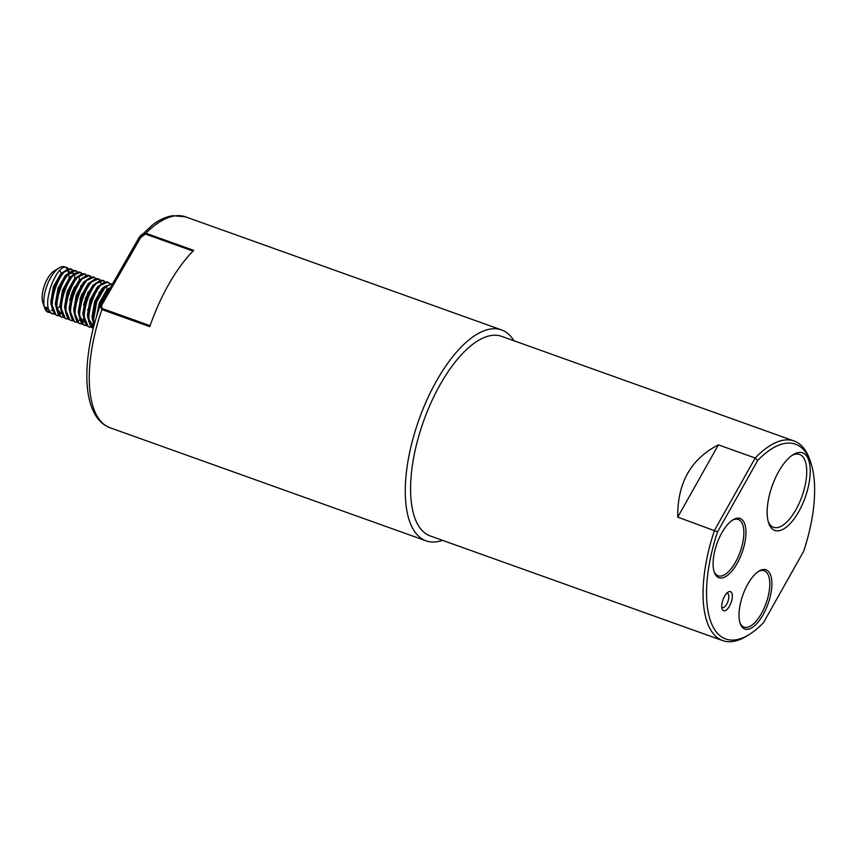 <?xml version="1.0" encoding="UTF-8"?>
<svg xmlns="http://www.w3.org/2000/svg" width="857" height="857" viewBox="0 0 857 857"><rect width="100%" height="100%" fill="white"/><g stroke="black" fill="none" stroke-linecap="round" stroke-linejoin="round"><path stroke-width="1.29" d="M68.71 269.002L64.564 266.859A24.167 10.241 109.7 0 0 59.112 267.887A24.167 10.241 109.7 0 0 47.489 284.288A24.167 10.241 109.7 0 0 44.714 308.102A24.167 10.241 109.7 0 0 47.521 312.002L45.764 307.288L46.91 307.695L51.527 313.437L54.848 314.08M67.628 268.037C57.408 260.067 39.251 307.888 52.095 313.641L55.084 314.305M73.295 270.63L70.927 269.13L63.279 272.472L61.158 274.979L54.923 286.956L51.816 304.546L56.101 315.076L59.422 315.708M72.202 269.676C61.983 261.706 43.825 309.527 56.68 315.28L59.658 315.944M77.526 272.355L75.78 270.887M77.869 272.269L75.502 270.769L67.853 274.111L65.732 276.618L59.508 288.595L56.401 306.185L60.686 316.704L61.8 317.186M76.787 271.315C66.567 263.345 48.41 311.166 61.254 316.919L64.243 317.583M82.454 273.908L80.087 272.408L72.427 275.75L70.317 278.257L64.082 290.234L60.976 307.824L65.261 318.343L66.375 318.825M81.361 272.954C71.142 264.984 52.984 312.805 65.839 318.558L68.817 319.222M87.028 275.547L84.661 274.047L77.012 277.389L74.891 279.896L68.667 291.873L65.561 309.463L69.846 319.982L70.96 320.464M85.946 274.594C75.727 266.623 57.569 314.444 70.413 320.197L73.402 320.861M91.613 277.186L89.235 275.686L81.586 279.028L79.476 281.535L73.241 293.512L70.135 311.102L74.42 321.621L75.534 322.103M90.521 276.233C80.301 268.262 62.143 316.083 74.987 321.825L77.976 322.5M96.188 278.825L93.82 277.325L86.171 280.668L84.05 283.174L77.826 295.151L74.709 312.741L78.994 323.26L80.119 323.742M95.106 277.872C84.875 269.901 66.728 317.722 79.572 323.464L82.561 324.139M100.772 280.464L98.394 278.964L90.746 282.307L88.635 284.813L82.401 296.79L79.294 314.38L83.579 324.899L86.9 325.542M99.68 279.511C89.46 271.54 71.302 319.361 84.147 325.103L87.135 325.778M105.347 282.103L102.979 280.603L95.331 283.946L93.209 286.452L86.986 298.429L83.868 316.019L88.153 326.538L89.278 327.02M104.265 281.15C94.034 273.179 75.877 321 88.732 326.742L91.72 327.417M109.932 283.742L107.554 282.242L99.905 285.585L97.794 288.091L91.56 300.057L88.453 317.658L93.242 328.435M108.839 282.789C98.619 274.818 80.462 322.628 93.306 328.381M111.549 283.721L104.49 287.224L102.369 289.73L96.134 301.696L93.049 316.501L94.045 325.339M111.464 283.86L105.057 287.427L96.712 301.91L93.606 319.5L94.281 324.449M108.336 289.655L100.719 303.335L98.973 309.12M106.707 292.719L101.929 301.868M68.946 280.239A24.167 10.241 109.7 0 0 68.806 273.94L73.091 272.997L74.473 273.929M68.699 273.297A24.167 10.241 109.7 0 0 68.185 271.262M67.382 269.419A24.167 10.241 109.7 0 0 65.721 267.48M48.86 310.823L47.521 312.002L50.509 312.666M47.521 312.002A24.167 10.241 109.7 0 0 48.281 312.366A24.167 10.241 109.7 0 0 48.313 312.377M70.831 296.051L72.845 290.416M74.795 278.471L74.655 275.954M72.941 270.716L71.634 269.473M69.985 299.361L74.291 287.352M79.337 281.728L79.24 277.593M79.937 280.925L79.926 279.575M73.659 310.373L74.784 308.863M79.99 299.318L82.004 293.694M83.729 304.278L88.025 292.269M89.096 284.203L89.085 282.853M82.818 313.651L83.932 312.141M87.393 315.29L88.517 313.78M97.644 288.284L97.687 286.656M106.846 289.934L106.707 287.427M104.993 282.189L103.686 280.946M107.414 290.759L107.404 289.409M57.333 296.265A19.09 8.099 -70.3 0 1 57.012 296.865M51.806 303.839A19.09 8.099 -70.3 0 1 50.97 304.535M44.714 308.102L42.85 302.671A19.09 8.099 -70.3 0 1 45.035 283.86A19.09 8.099 -70.3 0 1 54.216 270.898L59.112 267.887M59.604 270.705A19.09 8.099 -70.3 0 1 61.618 274.379M61.758 282.735A19.09 8.099 -70.3 0 1 61.64 283.517M51.345 310.32L52.77 310.416M57.14 308.606L59.958 306.099M64.896 270.973L60.697 273.908L53.423 286.677L50.756 302.178L52.406 309.098M69.813 300.207L74.677 286.624M73.948 274.347L72.502 272.847M69.481 272.612L65.282 275.547L58.008 288.306L55.341 303.817L56.98 310.737M79.819 281.075L79.701 279.789M74.056 274.251L69.856 277.186L62.582 289.945L59.915 305.456L61.554 312.377M78.64 275.89L74.441 278.825L67.167 291.584L64.5 307.095L66.139 314.016M83.558 305.113L88.41 291.541M83.215 277.529L79.015 280.464L71.742 293.223L69.074 308.724L70.713 315.655M82.85 314.294L83.89 313.116M87.8 279.168L83.6 282.103L76.327 294.862L73.659 310.363L75.298 317.294M78.812 320.154L80.247 320.239M81.447 320.025L84.115 318.783M98.137 287.631L98.019 286.334M92.374 280.807L88.175 283.742L80.901 296.501L78.233 312.002L79.872 318.933M102.722 289.27L102.604 287.973M96.959 282.446L92.76 285.381L85.486 298.14L82.818 313.641L84.457 320.572M101.533 284.085L97.334 287.02L90.06 299.779L87.393 315.28L89.032 322.211M106.118 285.724L101.908 288.659L94.634 301.418L91.978 316.919L93.617 323.85M109.193 288.059L106.493 290.298L99.219 303.057L96.541 316.651M69.899 272.29L68.517 271.358M60.611 275.74L54.569 287.084L51.891 300.828M65.186 277.379L59.154 288.723L56.412 303.389M57.162 308.766L61.061 313.844M80.397 288.67L80.858 285.595M70.317 278.257L63.729 290.362L61.051 304.106M74.891 279.896L68.314 292.001L65.571 306.667M78.919 282.296L72.888 293.64L70.156 308.306M82.99 315.708L83.847 314.851M87.628 309.988L89.278 307.17M93.97 294.401L94.141 293.587M83.504 283.935L77.462 295.279L74.73 309.945M87.564 317.347L88.432 316.49M98.716 295.226L99.176 292.141M99.123 286.442L98.951 285.531M88.078 285.574L82.047 296.908L79.305 311.584M80.055 316.961L83.954 322.039M92.149 318.986L93.006 318.129M103.129 297.679L103.29 296.865M103.697 288.081L103.536 287.17M101.951 283.763L100.569 282.821M93.209 286.452L86.621 298.547L83.89 313.223M97.237 288.852L91.206 300.186L88.464 314.862M89.214 320.239L93.113 325.317M101.822 290.491L95.78 301.825L93.049 316.501M106.943 291.369L100.365 303.464L98.319 311.048M45.764 307.288L47.135 308.102M442.523 540.338A112.01 47.489 -70.3 0 1 426.047 540.831A112.01 47.489 -70.3 0 1 411.531 526.102A112.01 47.489 -70.3 0 1 427.525 398.591A112.01 47.489 -70.3 0 1 501.516 329.913A112.01 47.489 -70.3 0 1 513.943 340.743M139.295 237.421L141.009 235.064L145.84 233.265L193.703 250.383A112.01 47.489 -70.3 0 0 149.771 326.688L101.908 309.559L100.269 305.392C85.7 345.832 82.39 388.457 93.284 411.071C97.13 419.394 102.711 424.954 110.028 427.75A112.01 47.489 109.7 0 1 95.513 413.031A112.01 47.489 109.7 0 1 101.908 309.559A2.539 1.071 109.7 0 1 102.347 308.584L150.114 325.671M193.018 251.08L145.294 234.004L140.591 237.678L102.765 303.378C101.49 305.306 101.351 307.042 102.347 308.584M140.591 237.678A2.539 0.846 -147.2 0 0 139.059 237.571L100.269 305.392M102.765 303.378A2.539 0.953 -152.9 0 0 101.094 303.496M749.125 634.576L746.672 636.087A105.989 44.939 -70.3 0 1 722.719 640.608A105.989 44.939 -70.3 0 1 709.5 627.742A105.989 44.939 -70.3 0 1 714.513 530.29L755.178 458.024A105.989 44.939 -70.3 0 1 794.139 441.012A105.989 44.939 -70.3 0 1 807.348 453.867A105.989 44.939 -70.3 0 1 809.79 459.706L810.722 462.426A103.461 43.868 -70.3 0 1 803.63 551.33L763.469 622.685A103.461 43.868 -70.3 0 1 749.125 634.576A103.461 43.868 -70.3 0 1 712.842 626.435A103.461 43.868 -70.3 0 1 717.555 531.833L677.737 517.125C677.351 483.016 690.913 458.923 718.402 444.858L755.178 458.024L757.706 460.477A103.461 43.868 -70.3 0 1 810.722 462.426M722.719 640.608L430.235 535.946A105.989 44.939 -70.3 0 1 417.016 523.081A105.989 44.939 -70.3 0 1 431.189 402.319A105.989 44.939 -70.3 0 1 501.656 336.351L794.139 441.012M739.934 622.643A29.941 12.694 109.7 0 0 740.33 623.51A29.941 12.694 109.7 0 0 744.069 627.142A29.941 12.694 109.7 0 0 761.477 613.441A29.941 12.694 109.7 0 0 767.968 574.404A29.941 12.694 109.7 0 0 764.24 570.773A29.941 12.694 109.7 0 0 758.188 571.63M747.754 584.195A31.463 13.337 -70.3 0 1 758.938 571.148A31.463 13.337 -70.3 0 1 771.729 580.414A31.463 13.337 -70.3 0 1 763.148 614.64A31.463 13.337 -70.3 0 1 740.202 623.489A31.463 13.337 -70.3 0 1 747.754 584.195M768.279 521.752A38.694 16.401 109.7 0 0 768.675 522.599A38.694 16.401 109.7 0 0 773.496 527.291A38.694 16.401 109.7 0 0 795.992 509.594A38.694 16.401 109.7 0 0 804.38 459.138A38.694 16.401 109.7 0 0 799.56 454.446A38.694 16.401 109.7 0 0 792.007 455.41M778.606 471.693A41.222 17.483 -70.3 0 1 793.261 454.585A41.222 17.483 -70.3 0 1 810.026 466.733A41.222 17.483 -70.3 0 1 798.778 511.586A41.222 17.483 -70.3 0 1 768.718 523.188A41.222 17.483 -70.3 0 1 778.606 471.693M721.787 607.249A7.606 3.224 109.7 0 0 722.312 607.592A7.606 3.224 109.7 0 0 726.736 604.11A7.606 3.224 109.7 0 0 728.386 594.18A7.606 3.224 109.7 0 0 727.443 593.258A7.606 3.224 109.7 0 0 726.822 593.183M724.561 596.29A10.145 4.306 -70.3 0 1 728.171 592.069A10.145 4.306 -70.3 0 1 732.296 595.069A10.145 4.306 -70.3 0 1 729.521 606.103A10.145 4.306 -70.3 0 1 722.119 608.963A10.145 4.306 -70.3 0 1 724.561 596.29M713.999 571.319A29.941 12.694 109.7 0 0 714.395 572.187A29.941 12.694 109.7 0 0 718.123 575.829A29.941 12.694 109.7 0 0 735.531 562.128A29.941 12.694 109.7 0 0 742.033 523.081A29.941 12.694 109.7 0 0 738.295 519.449A29.941 12.694 109.7 0 0 732.253 520.317M721.819 532.883A31.463 13.337 -70.3 0 1 732.992 519.824A31.463 13.337 -70.3 0 1 745.794 529.101A31.463 13.337 -70.3 0 1 737.202 563.328A31.463 13.337 -70.3 0 1 714.267 572.176A31.463 13.337 -70.3 0 1 721.819 532.883M718.402 444.858L677.737 517.125M757.706 460.477L717.555 531.833M139.059 237.571L152.664 224.748C159.445 219.735 166.172 216.725 172.825 215.685L185.498 216.832A112.01 47.489 109.7 0 0 145.84 233.265A2.539 1.071 -70.3 0 0 145.294 234.004M52.352 313.812L52.92 314.016M56.926 315.451L57.505 315.655M61.511 317.09L62.079 317.294M66.085 318.729L66.664 318.933M70.67 320.368L71.238 320.572M75.245 322.007L75.823 322.211M79.83 323.646L80.397 323.85M84.404 325.285L84.982 325.489M88.989 326.924L89.556 327.128M60.086 276.404L61.158 274.979M51.913 299.971L51.838 301.75M64.671 278.043L65.732 276.618M61.072 303.249L60.997 305.028M78.405 282.96L79.476 281.535M82.99 284.599L84.05 283.174M87.564 286.238L88.635 284.813M96.723 289.516L97.794 288.091M101.297 291.155L102.369 289.73M426.047 540.831L110.028 427.75M501.516 329.913L185.498 216.832"/></g></svg>
